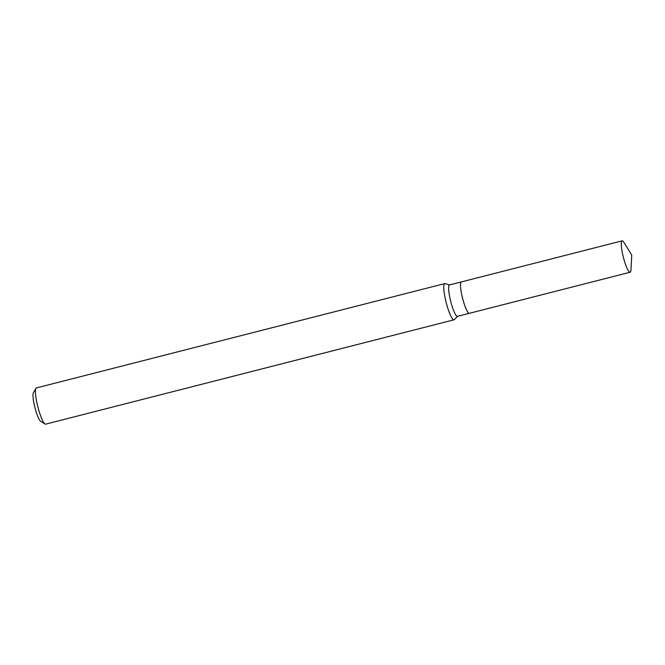 <?xml version="1.0" encoding="UTF-8"?>
<svg xmlns="http://www.w3.org/2000/svg" width="665" height="665" viewBox="0 0 665 665"><rect width="100%" height="100%" fill="white"/><g stroke="black" fill="none" stroke-linecap="round" stroke-linejoin="round"><path stroke-width="1" d="M461.377 281.918A16.201 2.843 75.7 0 0 461.344 281.927L449.465 284.961A16.201 2.843 75.7 0 0 451.327 303.614A16.201 2.843 75.7 0 0 457.478 316.349L469.365 313.315A16.201 2.843 75.7 0 0 469.399 313.306M469.365 313.315A16.201 2.843 75.7 0 1 463.206 300.58A16.201 2.843 75.7 0 1 461.344 281.927A16.201 2.843 75.7 0 0 463.206 300.58A16.201 2.843 75.7 0 0 469.365 313.315L630.137 272.234A16.201 2.843 75.7 0 0 630.969 269.882L631.75 255.102L623.978 242.509A16.201 2.843 75.7 0 0 622.116 240.846A16.201 2.843 75.7 0 0 623.978 259.5A16.201 2.843 75.7 0 0 630.137 272.234M449.607 284.928L445.076 283.614A18.695 3.275 75.7 0 0 444.727 283.598A18.695 3.275 75.7 0 0 446.88 305.127A18.695 3.275 75.7 0 0 453.979 319.815A18.695 3.275 75.7 0 0 454.286 319.641L457.628 316.316M444.727 283.598L36.409 387.936A18.695 3.275 75.7 0 0 35.918 388.377A18.695 3.275 75.7 0 0 38.562 409.465A18.695 3.275 75.7 0 0 45.029 424.012A18.695 3.275 75.7 0 0 45.669 424.154L453.979 319.815M35.918 388.377L33.375 392.824A14.954 2.618 75.7 0 0 35.494 409.69A14.954 2.618 75.7 0 0 40.665 421.327L45.029 424.012M461.344 281.927L622.116 240.846"/></g></svg>
